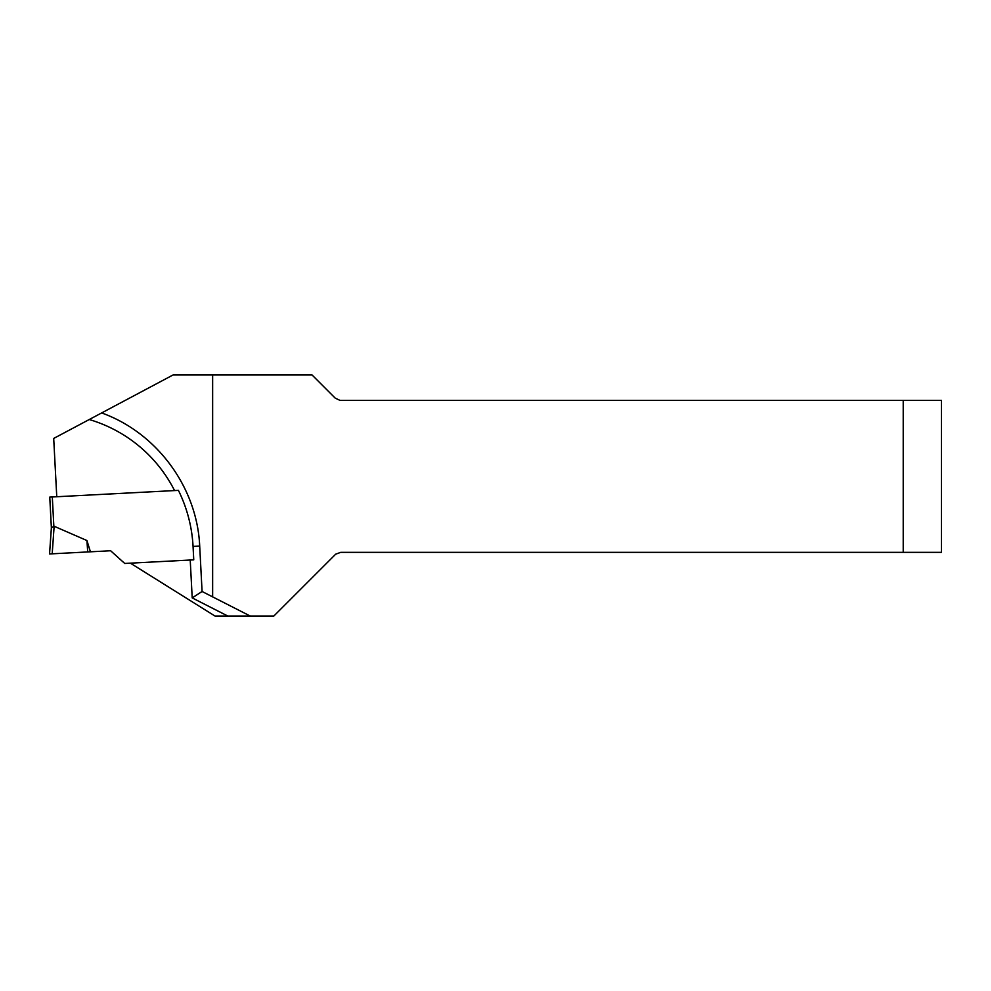 <?xml version="1.0" encoding="UTF-8"?>
<svg xmlns="http://www.w3.org/2000/svg" width="991" height="991" viewBox="0 0 991 991"><rect width="100%" height="100%" fill="white"/><g stroke="black" fill="none" stroke-linecap="round" stroke-linejoin="round"><path stroke-width="1.49" d="M903.222 400.414L941.45 400.414L941.45 552.359L903.222 552.359L903.222 400.414L340.086 400.414L335.255 398.159L312.029 374.932L212.644 374.932L212.644 596.879L250.302 616.068L215.035 616.068L130.378 563.161M56.76 496.739L53.7 438.431L101.664 412.925C156.962 432.794 197.135 487.374 199.699 546.078L202.077 591.491L192.204 597.895L190.222 560.026L193.753 559.841L124.742 563.458L110.62 550.748L52.201 553.808L54.133 526.258L86.923 540.529L90.441 551.814M49.761 497.11L51.371 527.881L49.761 497.11L178.417 490.372A143.707 143.707 0 0 1 193.059 546.425L193.753 559.841M903.222 552.359L340.693 552.359L335.689 554.18L273.801 616.068L250.302 616.068M212.644 374.932L173.115 374.932L101.664 412.925M212.644 596.879L202.077 591.491M86.923 540.529L87.716 551.95L49.55 553.957L51.371 527.844L53.848 526.308L52.3 496.974M49.55 553.957L52.201 553.808M227.856 616.068L192.204 597.895M199.699 546.078L193.059 546.425M89.24 419.527A140.152 140.152 0 0 1 174.552 490.57"/></g></svg>
